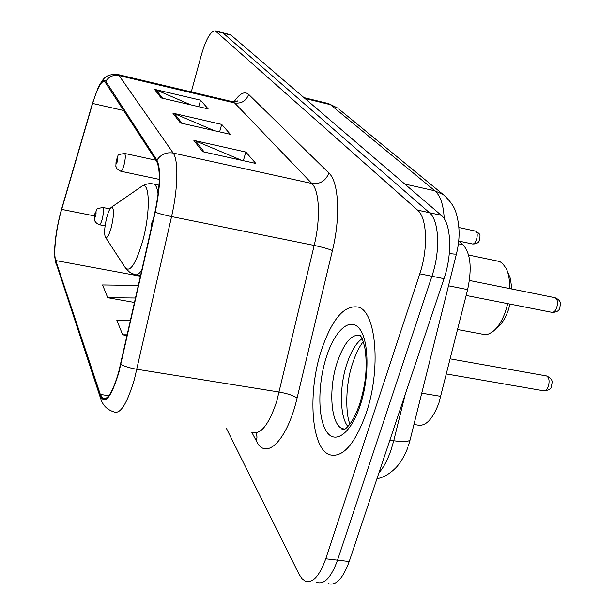 <?xml version="1.0" encoding="UTF-8"?>
<svg xmlns="http://www.w3.org/2000/svg" width="615" height="615" viewBox="0 0 615 615"><rect width="100%" height="100%" fill="white"/><g stroke="black" fill="none" stroke-linecap="round" stroke-linejoin="round"><path stroke-width="0.92" d="M458.713 240.972L463.01 244.747C470.613 253.28 472.151 268.232 467.638 289.604L438.918 402.979C432.652 419.484 425.472 426.825 417.393 425.011L413.949 424.473M328.179 583.643C335.921 586.057 342.932 578.677 349.205 561.51L444.007 278.664C452.686 253.641 451.118 222.876 441.247 215.288L230.625 34.771M226.52 428.624L299.113 574.364L301.934 578.654L305.225 581.144C312.704 583.543 319.554 576.094 325.766 558.797L419.776 273.806L431.93 276.243C440.578 251.128 439.141 220.278 429.439 212.705L222.807 32.772L429.439 212.705C439.141 220.278 440.578 251.128 431.93 276.243L337.527 560.157L431.93 276.243L444.007 278.664M316.74 582.397C324.351 584.804 331.277 577.393 337.527 560.157C331.277 577.393 324.351 584.804 316.74 582.397M366.156 413.303C381.292 369.238 376.219 311.774 358.453 307.146C344.346 304.517 331.954 318.977 321.291 350.527C307.608 392.101 310.99 447.912 329.325 454.654C342.493 458.39 354.77 444.607 366.156 413.303C381.292 369.238 376.219 311.774 358.453 307.146C344.346 304.517 331.954 318.977 321.291 350.527C307.608 392.101 310.99 447.912 329.325 454.654C342.493 458.39 354.77 444.607 366.156 413.303M118.718 371.906C113.083 391.155 107.856 400.05 103.028 398.566L100.322 394.423L55.742 260.56C53.144 253.534 56.188 227.765 61.669 209.4L92.634 103.443C97.216 88.352 101.198 80.965 104.581 81.28L156.625 161.238C160.661 169.924 160.108 186.852 154.957 212.014L118.718 371.906M118.903 372.398L155.226 212.19C160.507 186.368 161.069 169.017 156.925 160.131L105.772 81.242C103.943 78.82 101.383 80.996 98.108 87.784L92.55 103.066L61.6 208.977C57.126 225.075 54.781 239.75 54.566 253.011L55.527 261.406L100.037 395.453C104.804 405.416 111.092 397.728 118.903 372.398M419.776 273.806C428.378 248.583 427.079 217.664 417.554 210.107L215.288 30.858C210.73 30.873 206.079 38.922 201.351 55.004L191.28 91.919M193.856 140.397L245.839 152.043L255.794 163.444L202.52 151.644L193.856 140.397L195.647 140.966L204.188 152.013M154.519 89.344L200.544 100.176L208.162 108.901L161.13 97.916L154.519 89.344L156.102 89.867L162.598 98.262M172.876 113.16L221.7 124.399L230.364 134.324L180.403 122.938L172.876 113.16L174.552 113.706L181.971 123.292M138.406 285.437L102.582 284.953L107.733 297.714L134.562 302.48M130.511 320.415L116.85 320.338L122.685 334.806L127.097 335.552M221.7 124.399L219.601 131.871M214.366 130.68L174.552 113.706M200.544 100.176L198.753 106.703M190.873 104.858L156.102 89.867M245.839 152.043L243.356 160.684M241.672 160.315L195.647 140.966M122.685 334.806L127.267 334.821M107.733 297.714L135.569 298.006M496.697 327.864C501.34 324.597 505.184 318.778 508.221 310.406L510.058 304.11M457.629 329.532L484.512 334.568L488.425 334.06L491.792 332.361C497.281 328.51 501.832 321.591 505.453 311.621L507.752 303.656M106.749 217.525C104.565 226.658 104.073 233.131 105.273 236.936C106.887 238.928 108.909 235.73 111.338 227.342C114.129 214.673 114.182 207.962 111.499 207.209C109.924 208.239 108.34 211.683 106.749 217.525M509.689 288.573C509.843 280.309 508.666 273.59 506.153 268.409L502.417 263.335L500.18 261.844L497.312 261.014M511.788 288.996L510.473 278.633L506.706 269.593M421.744 393.185L440.87 396.36M448.504 285.798L467.638 289.604M458.39 243.771L463.01 244.747M378.932 472.812C383.645 467.446 387.696 459.805 391.086 449.865L393.731 440.763L389.872 440.179M441.247 215.288L417.554 210.107M349.205 561.51L325.766 558.797M231.793 35.339L216.088 31.334M444.23 218.802C443.515 204.933 440.401 195.608 434.905 190.827L404.924 184.077M456.445 253.926L410.259 439.295C409.782 441.731 404.27 442.216 393.731 440.763L405.254 394.292M338.842 109.04L443.415 194.717L434.905 190.827L330.44 104.658L305.409 98.585M304.417 97.731L328.564 103.597L337.604 108.032L327.703 103.382M443.415 194.717C450.441 201.136 454.677 207.286 456.138 213.159C459.951 225.874 460.074 239.389 456.499 253.711C456.661 254.318 454.27 254.233 449.327 253.457M100.322 394.423L108.809 395.714M105.772 81.242C109.001 76.483 113.444 74.592 119.102 75.584L173.184 153.058C178.588 160.031 178.027 188.667 171.577 216.572L134.477 379.048C127.343 403.002 120.671 414.01 114.452 412.058C107.733 410.09 103.258 405.946 101.021 399.619L100.037 395.453M252.565 432.476C260.937 434.697 268.986 424.35 276.712 401.426L314.188 245.431C320.73 218.663 319.462 190.735 311.851 183.485L234.607 102.928L232.124 101.598M120.894 364.411C124.568 366.44 129.911 368.062 136.93 369.277L279.264 392.055C287.605 393.569 293.547 395.56 297.091 398.02C287.29 440.532 265.926 461.219 256.486 441.155L251.812 432.36M234 101.898C239.719 93.395 244.609 90.897 248.668 94.41L328.902 173.046C325.666 180.941 319.985 184.423 311.851 183.485L173.184 153.058C166.334 151.982 160.915 154.334 156.925 160.131M117.304 74.392L119.102 75.584L234.607 102.928C241.418 103.827 246.1 100.991 248.668 94.41M328.902 173.046C338.78 181.817 340.733 216.872 332.431 250.566C328.648 248.921 322.56 247.207 314.188 245.431L171.577 216.572C164.528 215.096 159.077 213.636 155.226 212.19M55.527 261.406L100.306 397.459M332.431 250.566L297.091 398.02M256.486 441.155L257.001 436.904L255.925 432.922M92.634 103.443L123.884 110.562M61.669 209.4L94.441 215.903M55.742 260.56L140.481 276.227M362.112 338.634C356.031 343.07 350.927 351.58 346.783 364.172C339.342 386.666 339.68 416.332 347.882 426.564M360.89 335.329C351.941 333.507 344.031 342.57 337.151 362.527C328.272 389.126 330.739 424.665 342.447 428.709L344.684 429.239M326.234 357.446C317.817 383.852 317.64 417.685 326.319 431.223C334.852 445.16 351.011 433.76 360.298 405.108C369.715 376.641 368.985 339.918 359.306 328.471C349.766 316.594 334.514 330.878 326.234 357.446M105.542 237.352L124.937 267.187C129.68 273.268 135.546 264.711 142.549 241.534C150.56 213.036 149.952 180.833 141.996 186.153L140.766 186.998M125.76 268.44L129.98 272.514L134.854 274.598C136.838 275.466 139.174 273.967 141.857 270.1M158.109 194.325C157.402 188.467 156.018 185.061 153.935 184.123L152.897 183.908M446.482 373.982L543.537 390.771C545.405 391.14 546.989 389.726 548.28 386.543C549.749 381.169 549.172 377.641 546.543 375.95L546.012 375.857M102.682 207.455L102.851 207.493C103.897 208.9 103.72 212.69 102.305 218.855C101.183 222.868 100.168 224.821 99.253 224.706C96.47 223.453 94.871 221.823 94.464 219.816L94.879 213.705C98.269 208.616 93.319 209.377 102.851 207.493L109.977 208.923M95.74 215.873C96.386 211.745 96.109 211.137 94.925 214.051C94.28 218.171 94.556 218.779 95.74 215.873M466.162 295.469L551.747 312.312C553.677 312.658 555.322 311.152 556.683 307.784C558.113 302.626 557.59 299.267 555.114 297.721L554.692 297.629M152.766 221.746L151.597 224.06L151.282 228.326M458.836 241.08L472.42 243.963C473.965 244.201 475.318 242.771 476.487 239.689C477.709 235.191 477.378 232.332 475.503 231.094L475.257 231.04M124.069 164.858C122.846 169.202 121.724 171.324 120.709 171.224C114.29 167.58 116.758 167.203 115.843 166.311L116.227 159.908C119.902 154.334 114.682 155.341 124.576 153.427C125.683 154.803 125.514 158.616 124.069 164.858M116.297 160.231C115.643 164.466 115.951 165.028 117.219 161.906C117.872 157.671 117.565 157.109 116.297 160.231M124.415 153.389L155.964 160.223M407.999 446.897C407.315 449.55 402.617 460.543 396.221 467.4C389.948 473.765 383.529 477.54 376.949 478.731M230.963 34.855L215.288 30.858M408.406 445.706L410.105 439.902M103.028 398.566L104.834 398.835M98.108 87.784C103.443 78.174 105.296 73.908 117.888 74.53L232.916 101.783C236.729 101.421 238.189 101.114 237.29 100.868L236.168 101.575M54.689 256.447L55.788 263.228M349.95 424.081C345.392 413.964 345.307 384.029 352.687 363.15C355.778 353.81 359.314 346.622 363.296 341.579M360.505 335.79C360.667 337.474 361.566 333.622 365.202 349.512C367.801 371.806 364.657 387.058 359.806 403.64C356.869 412.158 353.625 418.915 350.073 423.912C347.037 427.579 344.984 429.485 343.923 429.631L341.986 429.547L342.447 428.709L344.938 429.086M140.604 275.658L136.161 274.836M159.031 185.192L153.935 184.123C149.975 183.124 146.001 183.8 141.996 186.153L111.499 207.209M498.996 261.367L468.599 255.025M450.272 358.86L546.543 375.95C555.022 379.878 551.225 383.699 551.617 385.982M551.524 386.235C551.447 388.642 548.98 390.187 544.121 390.863M105.088 225.851L99.438 224.744M552.209 312.397C556.767 312.266 559.327 310.69 559.888 307.692M150.89 230.056L151.498 223.568L153.273 219.494M559.957 307.5C559.512 305.763 563.409 301.581 555.114 297.721L469.43 280.471M472.689 244.017C476.74 244.009 479.047 242.564 479.608 239.689M159.3 179.396L120.878 171.262M479.646 239.581C479.831 235.23 481.545 234.653 475.503 231.094L458.936 227.519"/></g></svg>
